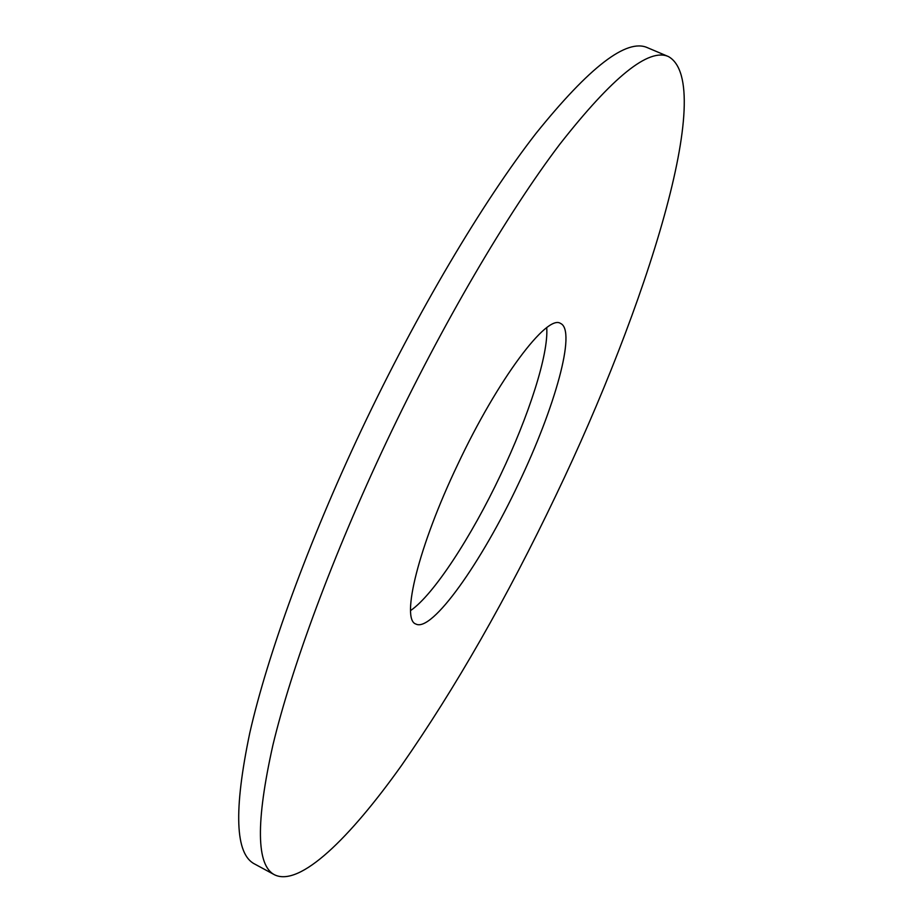 <?xml version="1.0" encoding="UTF-8"?>
<svg xmlns="http://www.w3.org/2000/svg" width="923" height="923" viewBox="0 0 923 923"><rect width="100%" height="100%" fill="white"/><g stroke="black" fill="none" stroke-linecap="round" stroke-linejoin="round"><path stroke-width="1.38" d="M410.573 610.576C433.579 594.862 471.284 536.898 500.52 475.068C528.787 415.858 548.7 354.351 546.728 327.688M518.495 483.71C554.758 408.208 576.817 330.353 560.515 323.419C547.177 313.843 497.935 378.903 457.704 464.534C418.442 546.566 400.778 619.471 415.835 624.017C431.964 632.763 481.644 562.049 518.495 483.71M386.425 442.036C332.903 555.254 291.587 667.341 272.908 745.092C255.659 822.439 256.271 865.705 274.742 874.9C300.01 886.888 349.586 838.384 401.482 765.525C455.431 688.073 506.889 598.069 555.865 495.501C646.204 307.359 716.963 84.281 668.575 56.638C648.996 47.535 612.734 76.747 559.788 144.253C507.581 213.121 442.29 324.042 386.425 442.036M668.575 56.638L647.542 47.731C626.821 38.155 589.555 66.814 535.744 133.708C482.752 201.964 417.081 312.286 361.424 429.956C308.109 542.862 267.52 654.915 249.787 732.92C233.531 810.556 235.157 854.248 254.656 864.02L274.742 874.9"/></g></svg>
